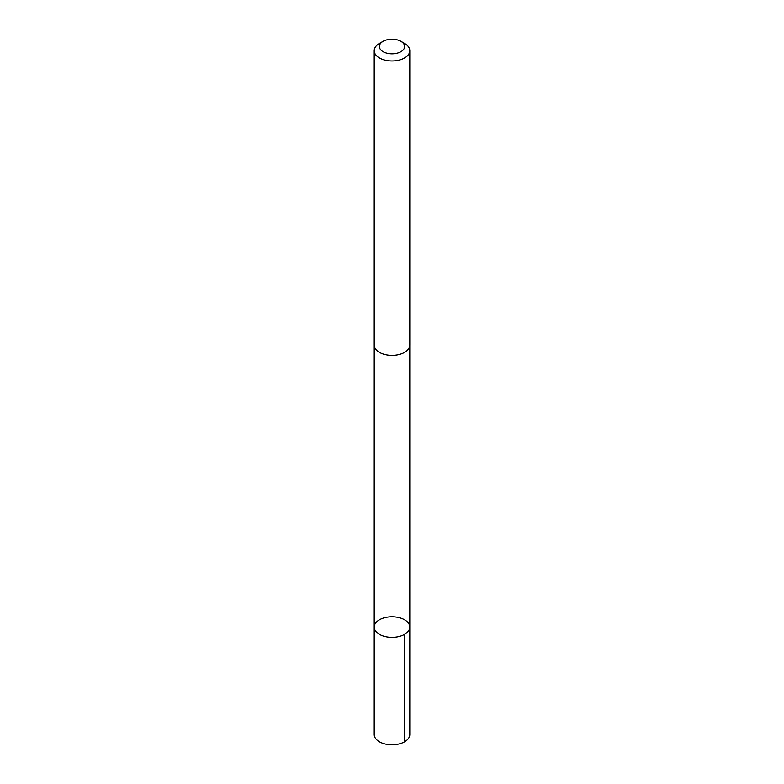<?xml version="1.0" encoding="UTF-8"?>
<svg xmlns="http://www.w3.org/2000/svg" width="784" height="784" viewBox="0 0 784 784"><rect width="100%" height="100%" fill="white"/><g stroke="black" fill="none" stroke-linecap="round" stroke-linejoin="round"><path stroke-width="1.18" d="M374.252 627.729A17.787 10.27 180 0 1 374.213 627.053A17.787 10.27 180 0 1 392 616.792A17.787 10.27 180 0 1 409.787 627.053A17.787 10.27 180 0 1 392.578 637.323A17.787 10.27 180 0 1 374.252 627.729A17.787 10.27 180 0 1 374.213 627.053L374.213 734.53A17.787 10.27 0 0 0 374.252 735.206A17.787 10.27 0 0 0 392.578 744.8A17.787 10.27 0 0 0 409.787 734.53L409.787 627.053A17.787 10.27 180 0 1 392.578 637.323A17.787 10.27 180 0 1 374.252 627.729M383.053 41.336L379.417 43.434A17.787 10.27 0 0 0 374.213 50.695L374.213 345.117A17.787 10.27 0 0 0 392 355.387A17.787 10.27 0 0 0 409.787 345.117L409.787 50.695A17.787 10.27 0 0 0 409.748 50.029A17.787 10.27 0 0 0 404.583 43.434L400.947 41.336A12.652 7.311 0 0 0 383.053 41.336A12.652 7.311 0 0 0 387.541 53.341A12.652 7.311 0 0 0 404.632 46.031A12.652 7.311 0 0 0 400.947 41.336M374.213 50.695A17.787 10.27 0 0 0 392 60.966A17.787 10.27 0 0 0 409.787 50.695M404.573 634.315L404.583 741.801M374.223 345.509L374.213 627.053M409.777 345.509L409.787 627.053"/></g></svg>
